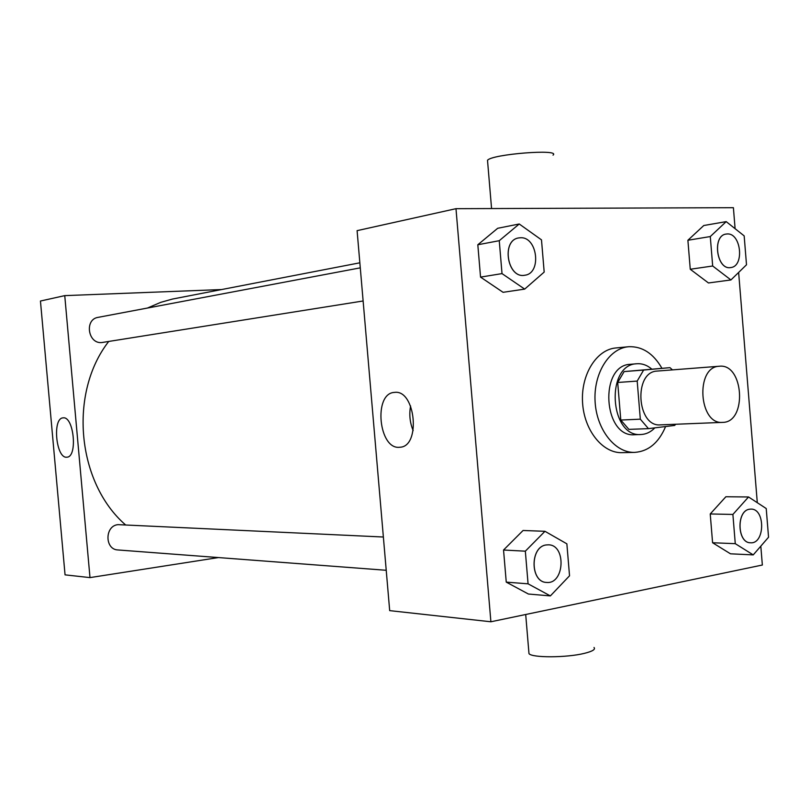 <?xml version="1.0" encoding="UTF-8"?>
<svg xmlns="http://www.w3.org/2000/svg" width="809" height="809" viewBox="0 0 809 809"><rect width="100%" height="100%" fill="white"/><g stroke="black" fill="none" stroke-linecap="round" stroke-linejoin="round"><path stroke-width="1.21" d="M719.13 366.255L719.322 366.244C743.886 363.14 747.385 422.581 722.619 422.379C698.774 424.856 695.174 366.952 719.13 366.255M722.619 422.379L660.427 424.867C636.784 427.273 633.326 371.806 657.07 371.078L719.322 366.244M648.454 428.639L628.886 429.377L620.796 420.043L617.692 382.475L637.189 381.079L640.324 419.173L648.454 428.639L674.696 425.423L675.657 424.26M617.692 382.475L624.123 371.584L669.963 367.65L672.461 369.885M669.963 367.65L643.63 370.047L637.189 381.079M624.123 371.584L643.63 370.047M651.781 369.096C647.149 365.162 642.174 363.383 636.845 363.757C605.263 364.434 609.561 437.538 641.001 434.514C646.169 434.271 650.78 432.057 654.845 427.85M641.001 434.514L634.59 434.726C603.221 437.74 598.893 365.081 630.393 364.303L636.845 363.757M620.796 420.043L640.324 419.173M665.605 426.535C658.769 442.776 648.454 451.392 634.65 452.393C615.214 453.08 596.617 429.751 595.1 401.709C593.321 373.687 609.056 348.345 628.441 346.748L628.937 346.707C642.386 346.303 653.389 353.503 661.934 368.287M634.65 452.393L621.99 452.656C602.594 453.343 584.047 430.226 582.551 402.447C580.781 374.688 596.486 349.559 615.831 347.961L628.441 346.748M748.537 496.969L725.865 496.756L710.231 513.958L712.587 542.748L730.507 553.811L753.24 554.893L768.55 537.227L766.224 508.537L748.537 496.969L732.893 514.443L735.27 543.668L753.24 554.893M544.963 531.301L523.069 530.492L503.542 550.019L506.252 582.126L528.408 594.028L550.373 595.909L569.536 575.796L566.866 543.83L544.963 531.301L525.334 551.182L528.075 583.825L550.373 595.909M735.098 228.684L733.399 207.691L455.983 208.682L490.891 621.777L762.351 565.026L760.814 546.146M757.295 502.692L738.637 272.441M726.209 221.626L703.779 225.519L687.893 240.263L690.259 269.255L708.462 282.968L730.931 279.944L746.505 264.776L744.169 235.884L726.209 221.626L710.282 236.552L712.678 265.999L730.931 279.944M519.236 223.992L497.687 228.29L477.816 244.763L480.546 277.113L503.067 292.312L524.687 289.106L544.184 272.077L541.494 239.868L519.236 223.992L499.254 240.698L502.015 273.604L524.687 289.106M455.983 208.682L357.093 230.656L389.685 610.633L490.891 621.777M394.559 392.395C415.543 389.271 421.115 446.78 399.879 447.235C378.703 450.36 373.04 393.113 394.458 392.405L394.559 392.395M553.043 155.136C561.183 148.674 491.579 154.155 487.514 160.303L487.625 161.638M528.843 651.892L528.985 653.642C531.907 657.909 566.634 657.808 584.391 653.359C592.491 651.346 595.697 649.394 594.018 647.483M413.156 430.61C409.88 422.652 409.03 414.441 410.598 405.976M125.476 524.829C76.804 482.538 68.492 393.032 108.679 341.509M147.471 308.037L160.748 302.344L172.509 299.047L359.843 262.804M360.278 267.85L98.101 317.361C84.267 319.292 87.908 344.058 101.792 342.551L363.12 300.978M386.217 570.284L117.983 549.958C104.614 549.635 104.654 525.769 118.013 524.647L383.365 537.014M221.444 289.561L64.75 295.629L89.991 577.606L218.42 557.563M64.75 295.629L40.45 301.029L65.054 574.855L89.991 577.606M63.132 417.869C73.912 415.988 77.846 457.237 66.884 457.176C56.043 459.027 52.089 417.96 63.102 417.869L63.132 417.869M524.839 275.222L524.788 275.232C507.374 279.024 500.953 240.303 518.64 237.937L520.44 237.755C537.57 236.541 541.878 273.442 524.839 275.222C507.425 279.014 500.993 240.293 518.69 237.927L518.64 237.937M497.687 228.29L477.816 244.763L499.254 240.698M477.816 244.763L480.546 277.113L502.015 273.604M480.546 277.113L503.067 292.312M546.51 582.429L546.459 582.429C530.158 582.227 529.844 546.773 546.105 544.963L548.441 544.821C566.502 544.811 564.51 584.614 546.51 582.429C530.208 582.227 529.895 546.773 546.156 544.963L548.441 544.821M523.069 530.492L503.542 550.019L525.334 551.182M503.542 550.019L506.252 582.126L528.075 583.825M506.252 582.126L528.408 594.028M730.77 267.557L730.719 267.567C716.643 270.469 711.819 235.55 726.118 234.064L727.261 233.953C741.135 232.891 744.624 266.404 730.77 267.557C716.693 270.459 711.869 235.54 726.169 234.054M703.779 225.519L687.893 240.263L710.282 236.552M687.893 240.263L690.259 269.255L712.678 265.999M690.259 269.255L708.462 282.968M749.538 509.215L750.985 509.104C765.486 508.598 765.051 544.113 750.57 542.788L750.519 542.788C737.13 543.173 736.19 510.641 749.538 509.215M725.865 496.756L710.231 513.958L732.893 514.443M710.231 513.958L712.587 542.748L735.27 543.668M712.587 542.748L730.507 553.811M750.519 542.788L750.57 542.788C737.181 543.173 736.241 510.641 749.589 509.215L750.964 509.104M491.569 208.55L487.514 160.303M525.698 614.506L528.985 653.642"/></g></svg>

